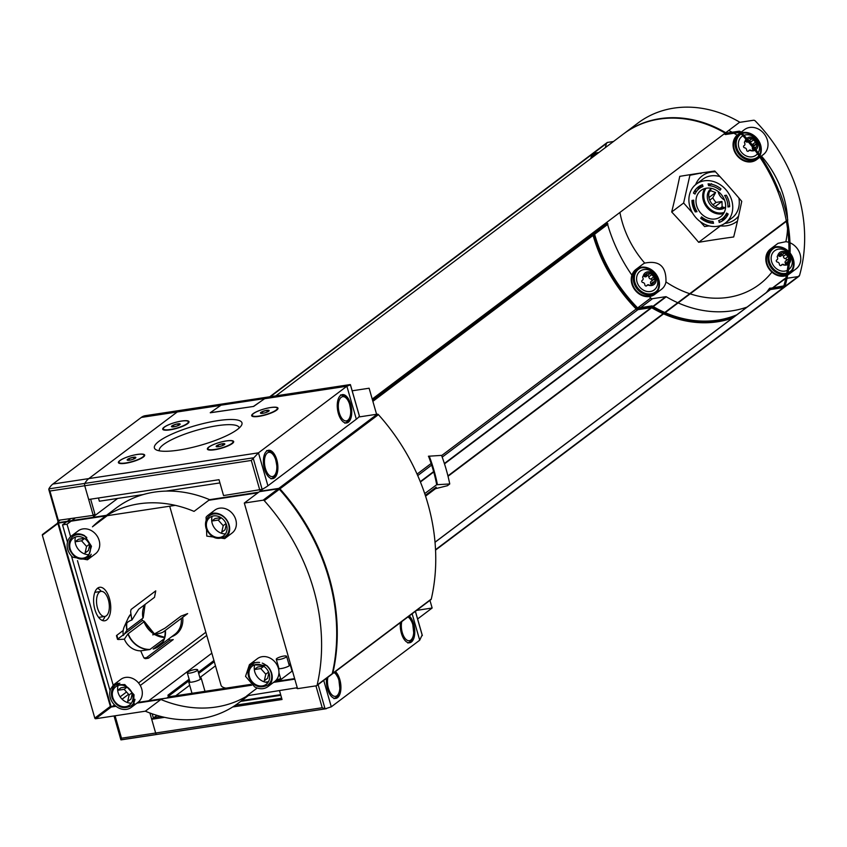 <?xml version="1.0" encoding="UTF-8"?>
<svg xmlns="http://www.w3.org/2000/svg" width="847" height="847" viewBox="0 0 847 847"><rect width="100%" height="100%" fill="white"/><g stroke="black" fill="none" stroke-linecap="round" stroke-linejoin="round"><path stroke-width="1.27" d="M228.817 533.472L224.677 538.607L206.784 536.109L206.065 517.252A14.335 12.08 -127 0 1 208.097 515.22A14.335 12.08 -127 0 1 229.071 524.791A14.335 12.08 -127 0 1 228.817 533.472M254.703 686.906L245.535 676.34L249.442 664.662L266.646 665.414A14.335 12.08 -127 0 1 271.665 673.301A14.335 12.08 -127 0 1 267.927 686.621A14.335 12.08 -127 0 1 254.703 686.906M297.255 687.722L246.922 695.779A114.673 96.685 53 0 1 238.695 702.872A114.673 96.685 53 0 1 145.335 711.194L160.888 699.474L136.939 703.116M110.565 689.109L113.487 684.895L124.784 684.567L134.048 694.784L133.318 705.329A14.335 12.08 -127 0 1 131.285 707.372A14.335 12.08 -127 0 1 115.33 705.699A14.335 12.08 -127 0 1 110.565 689.109M84.668 535.685L91.465 546.262L87.463 559.793L72.726 557.178A14.335 12.08 -127 0 1 71.455 535.96A14.335 12.08 -127 0 1 84.668 535.685M108.818 514.32A114.673 96.685 53 0 0 108.024 515.092L92.461 526.813A114.673 96.685 53 0 1 100.687 519.709A114.673 96.685 53 0 1 194.048 511.387L209.601 499.666L258.695 492.213M152.682 634.858L165.07 628.103L180.94 616.15L187.642 613.609L162.984 632.19L160.909 633.016A78.157 17.416 164 0 1 152.682 634.858M144.964 604.514A21.503 18.126 53 0 0 142.963 618.098L127.103 630.052L123.302 635.494A16.538 13.944 53 0 1 124.276 626.716A16.538 13.944 53 0 1 131.899 620.036A78.157 38.253 -98.6 0 1 130.629 611.418L131.094 609.448L155.742 590.867L154.514 597.315L138.654 609.268L131.899 620.036M143.969 657.95A24.902 20.995 53 0 0 147.336 657.441L148.574 658.13A26.321 22.191 53 0 1 145.197 658.648L143.969 657.95A78.157 38.253 -98.6 0 1 140.718 650.824A16.538 13.944 53 0 1 124.361 639.157A78.157 17.416 164 0 1 118.104 639.506L117.722 639.062M140.718 650.824L149.845 649.533A21.408 18.052 53 0 1 127.939 633.916L124.361 639.157M116.77 635.832A26.321 22.191 53 0 1 116.674 635.398L123.207 630.475M117.902 638.924L123.217 634.922M124.213 634.17L142.381 620.48L144.149 621.264M127.939 633.916L144.011 621.762A21.503 18.126 53 0 0 154.048 634.117M142.381 620.48A26.321 22.191 53 0 1 141.873 618.924M146.573 657.6L169.855 640.067L168.648 638.998M145.197 658.648L148.574 658.13L173.222 639.559A26.321 22.191 53 0 1 169.855 640.067M164.085 638.903L149.845 649.533M165.049 630.634A21.408 18.052 53 0 1 153.212 649.024L162.603 642.047M153.212 649.024L153.529 648.887A21.503 18.126 53 0 0 159.024 646.25L174.895 634.297A21.503 18.126 53 0 0 181.269 618.405M700.649 218.219A20.847 17.575 53 0 0 713.545 223.301L713.026 221.49A18.952 15.977 53 0 1 701.581 216.885L700.988 217.975A20.847 17.575 53 0 0 713.47 223.036M719.156 222.443A20.847 17.575 53 0 0 723.359 220.231A20.847 17.575 53 0 0 728.187 214.047L726.61 213.084A18.952 15.977 53 0 1 722.904 218.155A18.952 15.977 53 0 1 718.637 220.644L719.495 222.189A20.847 17.575 53 0 0 723.529 220.104M727.922 206.964L729.648 206.71A20.847 17.575 53 0 0 726.355 195.223L724.63 195.488A18.952 15.977 53 0 1 727.922 206.964L729.616 205.609M693.449 193.105L695.027 194.058A18.952 15.977 53 0 1 700.13 187.939A18.952 15.977 53 0 1 702.989 186.509L702.481 184.699A20.847 17.575 53 0 0 698.267 186.922A20.847 17.575 53 0 0 693.449 193.105L693.778 192.851A20.847 17.575 53 0 1 698.436 186.795M695.281 211.919L697.007 211.665A18.952 15.977 53 0 1 693.714 200.178L691.988 200.443A20.847 17.575 53 0 0 695.281 211.919L695.62 211.665A20.847 17.575 53 0 1 692.327 200.39M701.263 218.198L702.131 217.34M696.7 191.168L694.498 191.411M695.323 211.168L696.414 210.67M752.581 138.834L751.215 139.353L752.581 138.834A5.865 4.944 53 0 1 756.477 143.217L752.581 138.834A5.865 4.944 53 0 0 747.668 139.48M753.502 146.287L756.477 143.217A5.865 4.944 53 0 1 755.312 148.352L755.228 147.177L754.433 147.77M755.831 144.541L753.375 146.415A1.175 0.985 -127 0 0 752.602 144.371L755.217 142.402M777.567 255.921A1.175 0.985 -127 0 0 777.398 257.319A2.086 1.758 -127 0 1 776.794 259.944A1.175 0.985 -127 0 0 777.408 262.083A2.086 1.758 -127 0 1 779.399 264.317A1.175 0.985 -127 0 0 781.41 265.132A2.086 1.758 -127 0 1 783.994 264.74A1.175 0.985 -127 0 0 785.391 263.406A2.086 1.758 -127 0 1 785.984 260.781A1.175 0.985 -127 0 0 785.37 258.642A2.086 1.758 -127 0 1 783.38 256.408A1.175 0.985 -127 0 0 781.379 255.593A2.086 1.758 -127 0 1 778.785 255.985A1.175 0.985 -127 0 0 777.567 255.921L780.373 253.814A5.865 4.944 53 0 1 785.349 253.115L783.983 253.634L785.349 253.115A5.865 4.944 53 0 1 788.748 256.239M781.4 254.026L780.299 253.878L781.4 254.026L778.785 255.985M785.211 264.804L788.081 262.634A5.865 4.944 53 0 1 787.361 263.173M783.38 256.408L785.995 254.439L785.349 253.115M785.995 254.439L787.985 256.683L785.37 258.642M788.282 262.422A5.865 4.944 53 0 1 788.081 262.634L787.996 261.448L785.391 263.406M650.782 273.539L649.416 274.057L650.782 273.539A5.865 4.944 53 0 1 654.678 277.911L650.782 273.539A5.865 4.944 53 0 0 645.763 274.269L643 276.355A1.175 0.985 -127 0 0 642.82 277.742A2.086 1.758 -127 0 1 642.227 280.378A1.175 0.985 -127 0 0 642.841 282.506A2.086 1.758 -127 0 1 644.832 284.751A1.175 0.985 -127 0 0 646.843 285.555L647.87 284.783M646.822 274.449L645.732 274.312L646.822 274.449L644.218 276.418A1.175 0.985 -127 0 0 643 276.355M646.843 285.555A2.086 1.758 -127 0 1 649.427 285.164A1.175 0.985 -127 0 0 650.644 285.227L653.513 283.057A5.865 4.944 53 0 1 652.793 283.607M651.703 280.992L654.678 277.911A5.865 4.944 53 0 1 653.513 283.057L653.429 281.871L650.824 283.84A2.086 1.758 -127 0 1 651.417 281.204A1.175 0.985 -127 0 0 650.803 279.076L653.418 277.107M737.165 135.181A93.795 79.078 -127 0 0 733.947 133.254M732.168 132.248A93.795 79.078 -127 0 0 728.738 130.449M699.326 121.375A93.795 79.078 -127 0 0 695.779 121.005M788.79 242.337A15.638 13.181 -127 0 0 785.857 241.691A93.795 79.078 -127 0 0 787.562 228.648M787.668 221.956A93.795 79.078 -127 0 0 787.615 220.389M787.551 218.918A93.795 79.078 -127 0 0 761.411 156.039M785.857 241.691L778.033 243.322L770.526 248.965A15.638 13.181 53 0 1 788.906 251.707M654.773 294.375A15.638 13.181 53 0 1 631.883 283.936A15.638 13.181 53 0 1 635.959 269.399A15.638 13.181 53 0 1 655.896 273.952A15.638 13.181 53 0 1 654.773 294.375L661.496 289.314A15.638 13.181 -127 0 0 665.954 281.924A93.795 79.078 -127 0 0 684.376 291.728A93.795 79.078 -127 0 0 689.702 293.697M690.157 293.845A93.795 79.078 -127 0 0 771.913 272.109M698.659 242.295A415.496 92.556 164 0 1 733.693 236.969A415.496 129.813 112 0 0 741.75 201.342A415.496 222.369 46.5 0 0 714.783 171.03A415.496 92.556 -16 0 0 679.749 176.356A415.496 129.813 -68 0 1 671.692 211.983A415.496 222.369 -133.5 0 1 698.659 242.295L720.426 225.895M665.954 281.924C666.398 266.434 659.326 260.167 644.726 263.11A15.638 13.181 -127 0 0 642.672 264.338L635.959 269.399M619.919 212.438A93.795 79.078 -127 0 0 644.726 263.11M692.592 213.073L683.624 202.994L689.892 175.276L690.856 174.556M683.624 202.994L671.692 211.983M709.108 225.884L704.598 226.562L700.141 221.554M719.696 225.81A29.973 25.272 -127 0 0 736.541 221.713L737.335 221.596M701.74 172.894L689.892 175.276M787.509 220.495L448.021 476.279L787.403 220.559A0.783 0.656 -127 0 0 787.731 219.839A151.158 127.442 -127 0 0 779.78 192.1A0.783 0.656 -127 0 0 779.081 191.538A151.158 127.442 -127 0 0 740.68 131.878A2.086 1.758 -127 0 0 738.923 131.221L725.646 133.233A0.783 0.656 -127 0 1 725.17 133.138A108.151 91.19 -127 0 0 623.35 134.059L275.889 395.856M435.549 550.105L784.438 287.239A2.086 1.758 -127 0 0 784.989 286.402A151.158 127.442 -127 0 0 787.414 220.569M424.707 493.579L436.597 484.812A0.783 0.656 -127 0 0 436.639 484.368A151.158 127.442 -127 0 0 428.688 456.628A0.783 0.656 -127 0 0 428.402 456.237L441.562 455.379A175.393 147.876 -127 0 1 449.757 483.955L447.438 485.702L435.496 488.687M376.587 414.289L369.112 388.222L352.172 390.795M417.603 618.977L432.139 608.019L429.948 600.354M432.139 608.019L416.65 610.38M106.51 515.315L58.369 522.631A0.783 0.656 -127 0 0 57.903 523.457L110.364 706.387A0.783 0.656 -127 0 0 111.243 707.012L116.028 706.282M58.369 522.631L42.816 534.351A0.783 0.656 -127 0 0 42.35 535.177L94.8 718.108A0.783 0.656 -127 0 0 95.69 718.732L145.335 711.194M246.922 695.779L257.202 688.029M273.581 682.364L294.798 679.146M120.136 696.816L126.531 691.999M138.527 682.957L205.832 632.254M113.17 685.138L77.479 560.65M70.608 536.67L67.029 524.198L71.021 521.191M71.815 520.587L75.108 518.11M106.722 619.909A16.94 8.29 -98.6 0 1 104.71 620.787A16.94 8.29 -98.6 0 1 93.975 605.277A16.94 8.29 -98.6 0 1 99.628 587.289A16.94 8.29 -98.6 0 1 109.972 600.65A16.94 8.29 -98.6 0 1 106.722 619.909M219.934 482.917L166.012 491.101M143.27 494.553L99.385 501.212L98.464 497.994M58.803 523.075A0.773 0.656 -127 0 0 58.655 523.753L110.841 705.763A0.773 0.656 -127 0 0 111.73 706.387L115.467 705.826M137.849 702.428L251.665 685.149M274.492 681.676L294.65 678.616M161.078 716.509L153.953 717.589L151.708 719.283L164.519 717.335L151.708 719.283L155.647 733.015L149.908 713.005L151.708 719.283L156.917 715.355M282.03 699.495L232.703 706.98L282.03 699.495L279.552 690.824M90.64 499.179L94.917 514.087L93.234 515.357L84.742 485.744A2.086 1.016 -98.6 0 1 84.838 483.404A33.88 16.58 -98.6 0 1 88.819 478.587L177.235 411.97A33.88 16.58 -98.6 0 1 181.247 410.223A33.88 16.58 81.4 0 0 177.235 411.97L88.819 478.587A33.88 16.58 81.4 0 0 84.838 483.404A2.086 1.016 81.4 0 0 84.742 485.744L93.583 516.575L117.648 498.438M59.756 520.439L57.638 522.038L57.882 522.906M280.643 694.656L241.776 700.554M166.933 698.013L168.426 696.88L250.691 684.397M265.407 682.163L268.488 681.697M275.762 680.586L280.484 679.876M67.029 524.198L62.53 524.875L66.521 521.868M67.326 521.265L70.608 518.788M62.53 524.875L67.485 542.154M71.423 555.886L110.068 690.665M206.742 635.398L140.263 685.477M128.575 694.286L122.095 699.177M114.483 704.905L112.715 706.239M148.67 700.787L211.835 653.185M168.426 696.88L167.939 695.175L189.125 679.209M198.336 672.264L213.942 660.512M278.991 680.999L292.427 670.877M175.731 695.779L189.686 685.255L175.731 695.779M200.072 677.431L215.466 665.837L200.072 677.431M168.278 696.372L189.23 680.586M198.685 673.46L214.28 661.708M169.696 506.21L221.025 685.212A46.913 10.45 -16 0 0 225.948 688.156M276.196 680.12A46.913 10.45 -16 0 0 280.632 678.616M97.479 588.273A16.94 8.29 -98.6 0 1 101.216 591.365M105.017 616.415A16.94 8.29 -98.6 0 1 102.371 620.48M104.837 616.457A12.673 6.204 81.4 0 0 106.341 615.801A12.673 6.204 81.4 0 0 108.765 601.381A12.673 6.204 81.4 0 0 101.026 591.386A12.673 6.204 81.4 0 0 99.523 592.042A12.673 6.204 81.4 0 0 97.098 606.463A12.673 6.204 81.4 0 0 104.837 616.457L99.575 617.251A12.673 6.204 -98.6 0 1 98.506 617.23M94.758 592.529A12.673 6.204 -98.6 0 1 95.775 592.191L101.026 591.386M105.716 515.918L59.004 523.012A0.773 0.656 -127 0 0 58.538 523.838L110.735 705.847A0.773 0.656 -127 0 0 111.613 706.472L115.541 705.879M137.733 702.512L251.739 685.202M274.375 681.761L294.671 678.691M257.89 492.816L208.807 500.27M175.318 505.352L107.22 515.685M296.566 688.24A0.783 0.656 -127 0 0 297.032 687.404L297.138 687.319M100.687 519.709L116.24 507.988A114.673 96.685 53 0 1 209.601 499.666M246.117 696.552A114.673 96.685 53 0 1 160.888 699.474M187.822 672.02A5.389 1.196 -16 0 0 187.282 672.793A5.389 1.196 -16 0 0 192.798 672.465A5.389 1.196 -16 0 0 197.637 669.829A5.389 1.196 -16 0 0 193.487 669.808A5.389 1.196 -16 0 0 187.822 672.02M276.8 658.511A5.389 1.196 -16 0 0 276.27 659.284A5.389 1.196 -16 0 0 281.776 658.955A5.389 1.196 -16 0 0 286.625 656.319A5.389 1.196 -16 0 0 282.475 656.309A5.389 1.196 -16 0 0 276.8 658.511M435.21 488.73A1.567 1.323 -127 0 0 436.163 487.184L425.3 495.368M449.757 483.955L437.433 484.685A158.971 134.038 -127 0 0 429.238 456.11M437.433 484.685L436.597 484.812M444.495 463.86L651.703 307.747A108.151 91.19 -127 0 0 663.18 313.676M663.593 313.856A108.151 91.19 -127 0 0 732.486 318.07M435.03 542.271L770.463 289.536A0.783 0.656 -127 0 0 770.082 289.769L435.019 542.228M770.463 289.536L783.454 287.567M598.903 152.481L593.133 153.36A2.086 1.758 -127 0 0 592.434 153.646L269.727 396.788M591.968 154.228A2.086 1.758 -127 0 0 591.873 154.472A151.158 127.442 -127 0 0 590.772 158.611M592.434 233.147A151.158 127.442 -127 0 0 592.794 234.45L593.387 234.873L372.796 401.076M593.101 235.085L593.08 235.424A151.158 127.442 -127 0 0 636.182 308.996A2.086 1.758 -127 0 0 637.95 309.653L651.227 307.641A0.783 0.656 -127 0 1 651.703 307.747M664.239 312.892A106.849 90.089 -127 0 1 651.756 306.466L652.317 306.042A106.849 90.089 -127 0 0 664.8 312.469M665.202 312.649A106.849 90.089 -127 0 0 736.784 314.819M664.651 313.062A106.849 90.089 -127 0 0 736.234 315.243M766.387 292.522A106.849 90.089 -127 0 0 769.32 288.615A0.783 0.656 -127 0 1 769.447 288.488L770.008 288.065A0.783 0.656 -127 0 0 769.881 288.192L769.605 288.404M651.756 306.466A0.783 0.656 -127 0 0 651.279 306.36L651.841 305.936A0.783 0.656 -127 0 1 652.317 306.042M593.969 231.993A149.855 126.351 -127 0 0 637.495 307.768A0.783 0.656 -127 0 0 638.162 308.012L651.841 305.936M593.408 232.417A149.855 126.351 -127 0 0 636.933 308.192A0.783 0.656 -127 0 0 637.6 308.435L651.279 306.36M596.786 154.069L593.482 154.578A0.783 0.656 -127 0 0 593.006 154.99L593.567 154.578A0.783 0.656 -127 0 0 593.567 154.578A149.855 126.351 -127 0 0 592.9 157.002M593.006 154.99A149.855 126.351 -127 0 0 592.339 157.426M786.312 220.908A149.855 126.351 -127 0 0 739.929 132.693A0.783 0.656 -127 0 0 739.272 132.439L725.593 134.525A0.783 0.656 -127 0 1 725.106 134.419A106.849 90.089 -127 0 0 724.185 133.879M769.447 288.488A0.783 0.656 -127 0 1 769.711 288.382L783.39 286.307A0.783 0.656 -127 0 0 783.856 285.884A149.855 126.351 -127 0 0 786.387 221.342M769.711 288.382L783.856 285.894M784.693 286.995A2.086 1.758 -127 0 0 785.55 285.99L799.536 275.444A151.158 127.442 -127 0 0 755.228 120.92A2.086 1.758 -127 0 0 753.47 120.263L740.193 122.275A0.783 0.656 -127 0 1 739.717 122.169A108.151 91.19 -127 0 0 637.897 123.101L623.911 133.635A108.151 91.19 -127 0 0 623.636 133.847M739.717 122.169L725.72 132.714A108.151 91.19 -127 0 0 623.911 133.635M613.45 141.513L607.68 142.391L593.683 152.936A2.086 1.758 -127 0 0 592.741 153.466M760.744 156.536L763.295 154.62A15.638 13.181 -127 0 0 764.418 134.197A15.638 13.181 -127 0 0 744.471 129.633L741.03 132.238M790.06 252.999A15.638 13.181 53 0 1 789.351 273.952L796.064 268.891A15.638 13.181 -127 0 0 800.351 255.18A15.638 13.181 -127 0 0 789.986 242.782M653.238 306.582L666.25 296.778A0.783 0.656 -127 0 0 665.774 296.683L652.497 298.695A2.086 1.758 -127 0 1 650.74 298.038A151.158 127.442 -127 0 1 649.331 296.577M607.648 224.127L607.627 224.466A151.158 127.442 -127 0 0 631.904 275.19M606.981 222.179A151.158 127.442 -127 0 0 607.352 223.481L607.934 223.904L594.53 234.016M606.516 143.27A2.086 1.758 -127 0 0 606.431 143.514A151.158 127.442 -127 0 0 605.319 147.643M607.68 142.391A2.086 1.758 -127 0 0 606.981 142.677L592.995 153.222M784.989 286.815L798.986 276.27A2.086 1.758 -127 0 0 799.536 275.444M773.142 287.525L785.741 278.462M787.032 278.271L798.001 276.609M785.01 278.578A0.783 0.656 -127 0 0 784.629 278.811L773.046 287.535M666.25 296.778A108.151 91.19 -127 0 0 677.738 302.718M678.14 302.898A108.151 91.19 -127 0 0 747.033 307.101M701.845 172.873A29.973 25.272 -127 0 0 700.755 173.624M695.62 184.657A27.305 23.017 53 0 1 715.546 171.856M738.584 216.07A27.305 23.017 53 0 1 724.81 223.407M777.726 255.805A7.295 6.151 53 0 1 782.279 251.411A7.295 6.151 53 0 1 788.832 254.216M789.944 255.921A7.295 6.151 53 0 1 789.393 263.322M788.07 264.423A7.295 6.151 53 0 1 782.384 264.497M787.276 270.384A11.731 9.889 53 0 1 771.617 261.649A11.731 9.889 53 0 1 778.414 249.145A11.731 9.889 53 0 1 788.864 253.242M789.997 254.682A11.731 9.889 53 0 1 791.352 266.318A11.731 9.889 53 0 1 788.61 269.6M786.492 274.809A14.981 12.631 53 0 1 767.011 263.417A14.981 12.631 53 0 1 770.918 249.494A14.981 12.631 53 0 1 788.885 252.491M790.029 253.856A14.981 12.631 53 0 1 788.949 273.422A14.981 12.631 53 0 1 787.858 274.153M786.355 275.561A15.638 13.181 53 0 1 766.45 263.502A15.638 13.181 53 0 1 770.526 248.965M789.351 273.952A15.638 13.181 53 0 1 787.699 274.979M643.159 276.238A7.295 6.151 53 0 1 651.089 272.289A7.295 6.151 53 0 1 656.002 281.469A7.295 6.151 53 0 1 647.817 284.931M637.05 282.072A11.731 9.889 53 0 1 643.847 269.579A11.731 9.889 53 0 1 655.059 274.587A11.731 9.889 53 0 1 656.785 286.752A11.731 9.889 53 0 1 646.483 291.347A11.731 9.889 53 0 1 637.05 282.072M632.444 283.851A14.981 12.631 53 0 1 636.351 269.918A14.981 12.631 53 0 1 655.462 274.28A14.981 12.631 53 0 1 654.382 293.856A14.981 12.631 53 0 1 632.444 283.851M744.958 141.534A7.295 6.151 53 0 1 745.974 139.215M746.726 138.4A7.295 6.151 53 0 1 756.149 140.03A7.295 6.151 53 0 1 755.916 149.728M754.984 150.321A7.295 6.151 53 0 1 749.616 150.226M757.493 153.773A11.731 9.889 53 0 1 747.213 156.335A11.731 9.889 53 0 1 738.849 147.367A11.731 9.889 53 0 1 742.904 135.816M743.952 135.329A11.731 9.889 53 0 1 745.646 134.874A11.731 9.889 53 0 1 756.858 139.882A11.731 9.889 53 0 1 758.584 152.047A11.731 9.889 53 0 1 758.171 152.82M759.018 155.954A14.981 12.631 53 0 1 756.191 159.151A14.981 12.631 53 0 1 734.254 149.146A14.981 12.631 53 0 1 738.15 135.213A14.981 12.631 53 0 1 740.913 133.71M742.099 133.35A14.981 12.631 53 0 1 756.847 139.056A14.981 12.631 53 0 1 759.59 154.853M759.42 156.536A15.638 13.181 53 0 1 756.583 159.67A15.638 13.181 53 0 1 733.693 149.231A15.638 13.181 53 0 1 737.758 134.694A15.638 13.181 53 0 1 740.437 133.212M741.591 132.82A15.638 13.181 53 0 1 757.271 138.707A15.638 13.181 53 0 1 760.013 155.456M644.218 276.418A2.086 1.758 -127 0 0 646.801 276.027A1.175 0.985 -127 0 1 647.044 275.741L649.744 273.708M650.803 279.076A2.086 1.758 -127 0 1 648.813 276.831A1.175 0.985 -127 0 0 647.044 275.741M650.644 285.227A1.175 0.985 -127 0 0 650.824 283.84M752.538 147.124A2.086 1.758 -127 0 0 752.623 149.136A1.175 0.985 -127 0 1 751.225 150.459A2.086 1.758 -127 0 0 748.642 150.861L749.669 150.078M748.208 141.809A2.086 1.758 -127 0 1 746.016 141.714A1.175 0.985 -127 0 0 744.629 143.037A2.086 1.758 -127 0 1 744.026 145.673A1.175 0.985 -127 0 0 744.64 147.812A2.086 1.758 -127 0 1 746.631 150.046A1.175 0.985 -127 0 0 748.642 150.861M752.602 144.371A2.086 1.758 -127 0 1 750.611 142.137A1.175 0.985 -127 0 0 748.949 140.973L751.543 139.003M689.882 206.753A24.277 20.466 53 0 1 696.213 184.18A24.277 20.466 53 0 1 727.171 191.253A24.277 20.466 53 0 1 725.424 222.962A24.277 20.466 53 0 1 689.882 206.753M708.092 183.852A20.847 17.575 53 0 1 720.988 188.923L720.056 190.257A18.952 15.977 53 0 0 708.611 185.652L708.092 183.852M696.658 205.726A16.421 13.838 53 0 1 700.935 190.459A16.421 13.838 53 0 1 721.877 195.244A16.421 13.838 53 0 1 720.702 216.684A16.421 13.838 53 0 1 696.658 205.726M696.213 184.18L702.745 179.257A24.277 20.466 53 0 1 719.939 176.589M738.87 197.944A24.277 20.466 53 0 1 731.956 218.039L725.424 222.962M711.575 183.693L708.611 185.652M707.753 199.797A11.731 9.889 53 0 1 710.813 188.892A11.731 9.889 53 0 1 711.565 188.394A11.731 9.889 53 0 0 709.214 198.696A11.731 9.889 53 0 0 725.614 207.049A11.731 9.889 53 0 1 724.926 207.631A11.731 9.889 53 0 1 707.753 199.797M709.331 191.824L710.781 190.734L715.62 192.523L712.814 197.806L709.722 200.136M712.93 204.805L716.086 202.422L721.962 201.47L722.131 206.732L720.151 208.224M708.939 197.552L715.62 192.523M715.217 206.552L721.962 201.47M89.666 545.002L88.427 550.486L85.071 553.017L86.563 546.421L81.566 540.81L75.087 541.794L78.443 539.264L84.329 538.374M75.489 537.03A13.033 10.99 -127 0 0 75.108 541.773M75.108 541.794A13.033 10.99 -127 0 0 88.787 554.679M87.463 559.793L95.415 553.8A14.335 12.08 -127 0 0 99.152 540.471A14.335 12.08 -127 0 0 78.168 530.9L71.455 535.96M75.351 534.15A14.335 12.08 -127 0 0 74.928 534.965M90.608 555.78A14.335 12.08 -127 0 0 90.618 555.78L88.586 557.305A13.033 10.99 -127 0 0 91.201 554.266M268.901 672.772L267.652 678.256L264.296 680.787L265.789 674.191L260.802 668.579L254.312 669.564A13.033 10.99 -127 0 0 268.023 682.449M254.714 664.8A13.033 10.99 -127 0 0 254.333 669.543L257.668 667.034L263.555 666.144M267.927 686.621L274.64 681.57A14.335 12.08 -127 0 0 278.377 668.241A14.335 12.08 -127 0 0 257.393 658.67L249.442 664.662M269.844 683.55A14.335 12.08 -127 0 0 270.744 683.381M226.308 524.261L225.069 529.746L221.713 532.276L223.206 525.68L218.208 520.069L211.729 521.053A13.033 10.99 -127 0 0 225.429 533.938M212.131 516.278A13.033 10.99 -127 0 0 211.75 521.032M224.794 538.533L232.057 533.049A14.335 12.08 -127 0 0 235.794 519.73A14.335 12.08 -127 0 0 214.81 510.159L208.097 515.22M211.994 513.398A14.335 12.08 -127 0 0 211.57 514.224M227.25 535.039A14.335 12.08 -127 0 0 228.076 534.891M132.259 693.524L131.01 699.008L127.653 701.538L129.146 694.932L124.16 689.32L117.669 690.305A13.033 10.99 -127 0 0 131.38 703.19M118.082 685.541A13.033 10.99 -127 0 0 117.691 690.294L121.026 687.775L126.912 686.885M131.285 707.372L138.008 702.311A14.335 12.08 -127 0 0 141.735 688.982A14.335 12.08 -127 0 0 120.75 679.41L113.487 684.895M133.201 704.302A14.335 12.08 -127 0 0 134.006 704.143M89.38 544.293L86.563 546.421M84.584 538.533L81.566 540.81M131.973 692.814L129.146 694.932M127.166 687.055L124.16 689.32M268.615 672.063L265.789 674.191M263.809 666.303L260.802 668.579M226.022 523.552L223.206 525.68M221.226 517.792L218.208 520.069M220.972 517.623L215.085 518.523L211.729 521.053M158.908 441.351A45.558 10.153 -16 0 0 156.197 449.842A45.558 10.153 -16 0 0 200.983 445.141A45.558 10.153 -16 0 0 241.459 425.395A45.558 10.153 -16 0 0 211.761 421.69A45.558 10.153 -16 0 0 158.908 441.351M119.745 460.63A13.679 3.049 -16 0 0 118.929 463.182A13.679 3.049 -16 0 0 132.376 461.774A13.679 3.049 -16 0 0 144.53 455.834A13.679 3.049 -16 0 0 135.615 454.723A13.679 3.049 -16 0 0 119.745 460.63M164.064 427.237A13.679 3.049 -16 0 0 163.249 429.789A13.679 3.049 -16 0 0 176.695 428.37A13.679 3.049 -16 0 0 188.849 422.441A13.679 3.049 -16 0 0 179.935 421.33A13.679 3.049 -16 0 0 164.064 427.237M208.722 447.121A13.679 3.049 -16 0 0 207.907 449.672A13.679 3.049 -16 0 0 221.353 448.264A13.679 3.049 -16 0 0 233.518 442.325A13.679 3.049 -16 0 0 224.593 441.213A13.679 3.049 -16 0 0 208.722 447.121M253.041 413.728A13.679 3.049 -16 0 0 252.226 416.279A13.679 3.049 -16 0 0 265.683 414.871A13.679 3.049 -16 0 0 277.837 408.932A13.679 3.049 -16 0 0 268.912 407.82A13.679 3.049 -16 0 0 253.041 413.728M210.3 412.775L253.666 406.422L264.391 398.852M88.681 499.476L219.013 479.698L223.555 495.569L262.125 489.333A33.88 7.549 -16 0 0 267.917 485.807L356.333 419.191L346.878 386.221L258.462 452.838L52.863 484.05L141.28 417.433A33.88 16.58 -98.6 0 1 145.303 415.686L181.247 410.223A33.88 16.58 -98.6 0 1 182.073 410.139M252.279 415.411A13.033 2.901 -16 0 0 265.598 414.607A13.033 2.901 -16 0 0 277.329 408.222A13.033 2.901 -16 0 0 267.281 408.19A13.033 2.901 -16 0 0 253.571 413.516A13.033 2.901 -16 0 0 252.279 415.411L252.491 416.142A13.033 2.901 -16 0 0 252.681 416.459M277.541 409.334A13.033 2.901 -16 0 0 277.541 408.953L277.329 408.222M207.96 448.804A13.033 2.901 -16 0 0 221.279 447.999A13.033 2.901 -16 0 0 233.01 441.615A13.033 2.901 -16 0 0 222.962 441.583A13.033 2.901 -16 0 0 209.251 446.909A13.033 2.901 -16 0 0 207.96 448.804L208.171 449.535A13.033 2.901 -16 0 0 208.362 449.852M233.221 442.727A13.033 2.901 -16 0 0 233.221 442.346L233.01 441.615M163.302 428.91A13.033 2.901 -16 0 0 176.621 428.116A13.033 2.901 -16 0 0 188.352 421.732A13.033 2.901 -16 0 0 178.304 421.7A13.033 2.901 -16 0 0 164.583 427.026A13.033 2.901 -16 0 0 163.302 428.91L163.503 429.651A13.033 2.901 -16 0 0 163.704 429.969M188.563 422.844A13.033 2.901 -16 0 0 188.563 422.462L188.352 421.732M118.972 462.303A13.033 2.901 -16 0 0 132.301 461.509A13.033 2.901 -16 0 0 144.032 455.125A13.033 2.901 -16 0 0 133.985 455.093A13.033 2.901 -16 0 0 120.263 460.419A13.033 2.901 -16 0 0 118.972 462.303L119.183 463.044A13.033 2.901 -16 0 0 119.385 463.362M144.244 456.237A13.033 2.901 -16 0 0 144.234 455.855L144.032 455.125M356.333 419.191A33.88 7.549 -16 0 0 359.372 416.068L359.319 415.877M264.38 398.746L346.878 386.221L350.414 384.824M259.796 490.064L251.305 460.45L258.462 452.838L267.917 485.807M348.361 422.23A14.335 7.02 -98.6 0 1 346.656 422.96A14.335 7.02 -98.6 0 1 337.572 409.842A14.335 7.02 -98.6 0 1 342.357 394.617A14.335 7.02 -98.6 0 1 351.103 405.925A14.335 7.02 -98.6 0 1 348.361 422.23M274.492 477.877A14.335 7.02 -98.6 0 1 272.798 478.619A14.335 7.02 -98.6 0 1 263.703 465.501A14.335 7.02 -98.6 0 1 268.488 450.276A14.335 7.02 -98.6 0 1 277.244 461.583A14.335 7.02 -98.6 0 1 274.492 477.877M239.256 427.957A41.535 9.253 -16 0 0 239.214 427.767A41.535 9.253 -16 0 0 207.324 427.555A41.535 9.253 -16 0 0 163.45 444.59A41.535 9.253 -16 0 0 159.363 450.668A41.535 9.253 -16 0 0 159.427 450.848M127.166 459.963L128.299 459.826L129.104 458.502L133.445 457.264L135.848 457.475M127.611 459.307A4.521 1.006 -16 0 0 127.325 460.143A4.521 1.006 -16 0 0 131.783 459.688A4.521 1.006 -16 0 0 135.795 457.719A4.521 1.006 -16 0 0 132.831 457.359A4.521 1.006 -16 0 0 127.611 459.307M171.486 426.57L172.619 426.433L173.423 425.109L177.764 423.86L180.167 424.082M171.93 425.914A4.521 1.006 -16 0 0 171.645 426.75A4.521 1.006 -16 0 0 176.102 426.295A4.521 1.006 -16 0 0 180.115 424.326A4.521 1.006 -16 0 0 177.15 423.966A4.521 1.006 -16 0 0 171.93 425.914M216.144 446.454L217.287 446.316L218.081 444.993L222.422 443.754L224.826 443.966M216.588 445.797A4.521 1.006 -16 0 0 216.303 446.634A4.521 1.006 -16 0 0 220.76 446.178A4.521 1.006 -16 0 0 224.783 444.209A4.521 1.006 -16 0 0 221.808 443.849A4.521 1.006 -16 0 0 216.588 445.797M260.463 413.061L261.607 412.923L262.401 411.6L266.741 410.361L269.145 410.573M260.908 412.404A4.521 1.006 -16 0 0 260.632 413.241A4.521 1.006 -16 0 0 265.079 412.785A4.521 1.006 -16 0 0 269.102 410.816A4.521 1.006 -16 0 0 266.127 410.456A4.521 1.006 -16 0 0 260.908 412.404M133.921 458.926L133.445 457.264M129.58 460.175L129.104 458.502M222.899 445.416L222.422 443.754M218.558 446.665L218.081 444.993M267.218 412.023L266.741 410.361M262.888 413.272L262.401 411.6M178.241 425.533L177.764 423.86M173.9 426.782L173.423 425.109M253.634 406.306L264.275 398.969L263.703 398.715L221.014 405.194L210.247 412.722L253.666 406.422M57.84 520.386L93.234 515.357M58.411 520.64L49.92 491.027L48.819 489.555M48.83 488.963A2.086 1.016 -98.6 0 1 48.882 488.867A33.88 16.58 -98.6 0 1 52.863 484.05M156.811 734.413A33.88 16.58 81.4 0 0 157.627 734.328A33.88 16.58 -98.6 0 1 156.811 734.413A2.086 1.016 -98.6 0 1 155.647 733.015A2.086 1.016 81.4 0 0 156.811 734.413L325.079 708.865L322.209 707.732L155.647 733.015L121.492 738.203L120.867 739.791L156.811 734.413M281.659 698.203L235.413 705.223M240.654 701.401L280.833 695.302M323.713 680.395L331.293 706.822L325.079 708.865L318.123 684.609M422.145 634.975L419.71 640.205L331.293 706.822M335.423 671.576A14.335 7.02 -98.6 0 1 340.928 687.044A14.335 7.02 -98.6 0 1 335.814 698.415A14.335 7.02 -98.6 0 1 326.561 678.246M409.281 615.928A14.335 7.02 -98.6 0 1 414.797 631.386A14.335 7.02 -98.6 0 1 409.683 642.767A14.335 7.02 -98.6 0 1 400.43 622.598M199.776 677.282L200.951 677.896A6.511 1.45 164 0 1 201.205 678.161A6.511 1.45 164 0 1 195.339 681.359A6.511 1.45 164 0 1 188.68 681.75A6.511 1.45 164 0 1 188.754 681.39L189.421 680.257M288.763 663.773L289.928 664.387A6.511 1.45 164 0 1 290.182 664.651A6.511 1.45 164 0 1 285.746 667.394A6.511 1.45 164 0 1 278.494 668.675M326.307 708.717L121.682 739.78A33.88 16.58 -98.6 0 1 121.174 739.844L120.941 739.855M153.392 718.012L152.185 713.83M332.13 673.979A1.302 1.101 -127 0 0 332.807 673.249A195.456 164.794 -127 0 0 279.933 488.846A1.302 1.101 -127 0 0 278.79 488.391L259.976 491.249L263.428 488.645M430.498 599.792A1.302 1.101 -127 0 0 431.292 599.041A195.456 164.794 -127 0 0 378.418 414.638A1.302 1.101 -127 0 0 377.275 414.183L358.726 416.999M244.307 503.054L297.53 688.664L316.344 685.805A1.302 1.101 -127 0 0 317.138 685.054A195.456 164.794 -127 0 0 264.264 500.651A1.302 1.101 -127 0 0 263.121 500.196L244.307 503.054L259.415 491.673L278.229 488.814A1.302 1.101 -127 0 1 279.372 489.27A195.456 164.794 -127 0 1 332.246 673.672A1.302 1.101 -127 0 1 331.452 674.424M126.891 630.253A21.408 18.052 53 0 1 126.658 623.18M124.276 626.716L128.045 618.342A21.408 18.052 53 0 1 130.946 613.959M727.615 213.698A18.708 15.775 53 0 1 725.646 215.794L722.904 218.155M726.472 217.065A20.201 17.035 53 0 1 722.036 219.532M697.452 190.247A20.201 17.035 53 0 1 702.174 184.815M435.527 549.714L784.989 286.402M111.243 707.012L95.69 718.732M57.903 523.457L42.35 535.177M110.364 706.387L94.8 718.108M420.419 482.007L433.728 471.98M372.225 399.064L725.17 133.138M270.119 396.735L593.133 153.36M270.405 396.692L591.873 154.472M372.595 400.356L592.794 234.45M372.881 401.34L593.08 235.424M417.063 474.098L431.144 463.489M441.636 455.58L636.182 308.996M417.719 475.591L431.663 465.077M442.208 457.136L637.95 309.653M420.281 481.647L433.622 471.599M444.379 463.489L651.227 307.641M637.6 308.435L638.162 308.012M636.933 308.192L637.495 307.768M784.904 286.646L785.465 286.222M652.899 306.381L665.774 296.683M640.628 307.641L652.497 298.695M637.653 307.895L650.74 298.038M594.605 234.28L607.627 224.466M594.319 233.296L607.352 223.481M593.419 153.307L606.431 143.514M447.925 475.876L787.731 219.839M786.81 273.147A14.208 11.974 53 0 1 769.478 261.967A14.208 11.974 53 0 1 775.365 247.515M792.083 269.706A14.208 11.974 53 0 1 788.112 272.692M786.619 274.153A14.981 12.631 53 0 1 768.473 262.326A14.981 12.631 53 0 1 771.67 248.976M789.658 272.85A14.981 12.631 53 0 1 787.932 273.719M657.516 290.129A14.208 11.974 53 0 1 645.054 293.263A14.208 11.974 53 0 1 634.911 282.4A14.208 11.974 53 0 1 640.798 267.938M655.091 293.274A14.981 12.631 53 0 1 633.905 282.75A14.981 12.631 53 0 1 637.103 269.399M758.954 155.859A14.208 11.974 53 0 1 746.567 158.453A14.208 11.974 53 0 1 736.71 147.696A14.208 11.974 53 0 1 741.167 133.974M756.89 158.58A14.981 12.631 53 0 1 735.704 148.056A14.981 12.631 53 0 1 738.902 134.705M648.813 276.831L651.417 274.873M781.41 265.132L782.437 264.349M786.27 260.558L788.589 258.822M746.016 141.714L747.308 140.75M750.611 142.137L753.227 140.168M752.623 149.136L753.555 148.437M723.592 213.539A16.421 13.838 53 0 1 703.381 200.665A16.421 13.838 53 0 1 704.757 188.553M724.238 212.375A15.638 13.181 53 0 1 704.386 200.305A15.638 13.181 53 0 1 706.059 188.246M710.781 190.734A16.94 14.283 53 0 1 710.739 189.283M716.086 202.422A16.94 14.283 53 0 1 712.814 197.806M724.534 207.589A16.94 14.283 53 0 1 722.131 206.732M724.503 200.008A11.731 9.889 53 0 1 718.161 191.951A11.731 9.889 53 0 1 718.023 191.401M165.409 630.359A21.503 18.126 53 0 1 159.024 646.25L153.286 649.003M127.103 630.052A21.503 18.126 53 0 1 126.859 622.979M130.332 614.668A21.503 18.126 53 0 1 130.946 613.927L128.045 618.342M182.698 617.336A22.266 18.772 53 0 1 171.793 636.626M162.783 637.315A22.266 18.772 53 0 1 154.959 634.371M154.323 633.969A22.266 18.772 53 0 1 144.244 621.518M150.152 649.395A21.503 18.126 53 0 1 128.151 633.715M164.53 637.463A21.503 18.126 53 0 1 154.599 634.445M118.104 639.506A24.902 20.995 53 0 1 117.055 635.843M89.962 545.902A11.466 9.666 -127 0 0 72.461 538.851A11.466 9.666 -127 0 0 77.808 557.464A11.466 9.666 -127 0 0 89.962 545.902M86.807 537.506A13.033 10.99 -127 0 0 72.906 536.49C69.126 539.708 67.993 543.975 69.507 549.322C74.06 558.575 80.412 561.243 88.586 557.305M269.187 673.672A11.466 9.666 -127 0 0 251.697 666.621A11.466 9.666 -127 0 0 257.033 685.234A11.466 9.666 -127 0 0 269.187 673.672M259.606 662.449A13.033 10.99 -127 0 0 252.131 664.26C248.351 667.478 247.218 671.745 248.732 677.092C253.285 686.345 259.648 689.013 267.821 685.075A13.033 10.99 -127 0 0 271.209 672.963A13.033 10.99 -127 0 0 262.231 663.116M226.604 525.161A11.466 9.666 -127 0 0 209.103 518.11A11.466 9.666 -127 0 0 214.439 536.723A11.466 9.666 -127 0 0 226.604 525.161M228.626 524.452A13.033 10.99 -127 0 0 209.548 515.749C205.768 518.957 204.635 523.234 206.149 528.57C210.702 537.834 217.054 540.502 225.228 536.564A13.033 10.99 -127 0 0 228.626 524.452M132.545 694.424A11.466 9.666 -127 0 0 115.054 687.362A11.466 9.666 -127 0 0 120.39 705.975A11.466 9.666 -127 0 0 132.545 694.424M119.872 683.201A13.033 10.99 -127 0 0 115.488 685.011C111.709 688.219 110.576 692.497 112.09 697.833C116.642 707.097 123.006 709.754 131.179 705.826A13.033 10.99 -127 0 0 134.959 699.315M219.924 405.491L141.28 417.433M251.305 460.45L49.92 491.027M262.125 489.333L253.105 457.867L48.882 488.867M359.372 416.068L350.34 384.591M267.345 452.965A12.25 5.993 81.4 0 0 267.726 473.621A12.25 5.993 81.4 0 0 276.842 466.761A12.25 5.993 81.4 0 0 267.345 452.965M341.214 397.317A12.25 5.993 81.4 0 0 341.595 417.963A12.25 5.993 81.4 0 0 350.711 411.102A12.25 5.993 81.4 0 0 341.214 397.317M315.942 685.869L322.209 707.732M412.129 613.779L419.71 640.205M415.369 611.343L422.314 635.599M401.796 621.571A12.25 5.993 81.4 0 0 403.532 635.875A12.25 5.993 81.4 0 0 410.827 640.067A12.25 5.993 81.4 0 0 413.548 628.326A12.25 5.993 81.4 0 0 407.915 616.955M327.927 677.219A12.25 5.993 81.4 0 0 329.663 691.533A12.25 5.993 81.4 0 0 336.958 695.726A12.25 5.993 81.4 0 0 339.679 683.984A12.25 5.993 81.4 0 0 334.057 672.613M115.065 715.789L121.492 738.203M332.807 673.249L431.292 599.041M279.933 488.846L378.418 414.638M278.79 488.391L377.275 414.183M317.138 685.054L332.246 673.672M264.264 500.651L279.372 489.27M263.121 500.196L278.229 488.814M702.883 186.128L700.13 187.939M58.115 522.737L42.551 534.457M238.695 702.872L248.425 695.546M136.791 496.702L136.473 495.58M200.347 679.262L197.637 669.829M189.993 682.227L187.282 672.793M289.325 665.753L286.625 656.319M278.97 668.717L276.27 659.284M435.019 542.196L770.198 289.653M435.729 488.507L425.565 496.162M772.993 287.546L784.746 278.684M756.583 159.67L759.865 157.193M737.758 134.694L740.14 132.905M646.6 285.841L648.04 284.751M642.068 280.473L642.788 279.923M651.576 281.119L654.223 279.118M781.167 265.407L782.607 264.328M776.646 260.04L777.366 259.5M781.612 255.307L784.311 253.285M786.143 260.685L788.578 258.843M748.399 151.137L749.849 150.046M743.878 145.769L744.598 145.229M744.809 141.65L746.789 140.157M752.443 150.522L754.158 149.231M145.081 604.419L143.228 617.728M144.265 621.37L154.408 633.916M155.096 634.339L164.572 637.304M117.521 639.369L116.463 635.684M76.251 533.97L72.906 536.49M254.513 662.47L252.131 664.26M271.167 682.555L267.821 685.075M212.893 513.229L209.548 515.749M228.521 534.086L225.228 536.564M117.871 683.222L115.488 685.011M134.302 703.465L131.179 705.826M349.927 384.612L181.247 410.223M359.393 415.962L350.414 384.654M57.712 520.577L48.83 489.608M270.998 478.894C274.661 477.083 276.366 475.411 276.111 473.897L277.128 468.073C274.64 449.397 271.591 452.351 266.689 450.551M344.856 423.235C348.53 421.425 350.235 419.763 349.98 418.238L350.997 412.415C348.509 393.739 345.449 396.692 340.558 394.893M415.411 611.312L422.293 635.314M188.68 681.75L191.994 693.312M201.205 678.161L204.985 691.332M278.398 666.748L278.07 667.298M278.959 672.762L280.908 679.559M290.182 664.651L292.046 671.163M408.582 616.447L412.648 623.212L413.876 634.265L411.335 641.01L407.883 643.042M334.713 672.105L338.789 678.871L340.007 689.924L337.477 696.658L334.025 698.69M114.038 715.948L120.867 739.791M332.448 673.82L430.932 599.612M316.778 685.625L331.886 674.244"/></g></svg>
